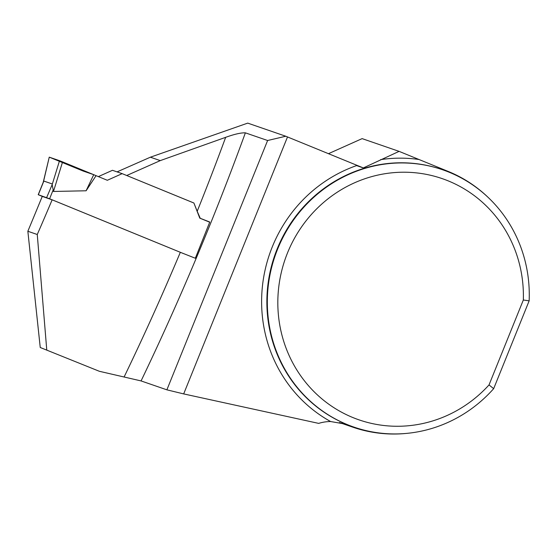 <?xml version="1.0" encoding="UTF-8"?>
<svg xmlns="http://www.w3.org/2000/svg" width="557" height="557" viewBox="0 0 557 557"><rect width="100%" height="100%" fill="white"/><g stroke="black" fill="none" stroke-linecap="round" stroke-linejoin="round"><path stroke-width="0.84" d="M487.793 197.081A136.521 130.763 109 0 0 448.469 171.549L399.097 151.372L362.127 138.623L328.442 153.69M99.362 371.289L40.243 347.498L99.362 371.289L141.074 380.925L166.884 389.83L183.678 393.91L318.688 423.39A42.527 40.738 -71 0 1 330.621 421.538L344.052 423.863L346.203 424.678A136.521 130.763 109 0 0 352.818 427.17A136.521 130.763 109 0 0 406.276 433.423M399.097 151.372L363.331 167.929L285.769 136.242L247.719 123.118L150.376 157.199L117.061 171.883M42.255 196.405A2088.43 599.255 112.3 0 1 27.85 231.259L37.263 234.504A784.04 224.972 112.3 0 0 52.142 199.817L42.255 196.405M40.243 347.498L27.85 231.259M363.331 167.929L356.584 165.603M489.025 384.929L493.669 388.661A136.096 130.352 -71 0 1 353.925 427.101A136.096 130.352 -71 0 1 275.067 255.942A136.096 130.352 -71 0 1 442.676 169.788A136.096 130.352 -71 0 1 529.15 300.85L523.336 300L489.025 384.929A127.588 122.206 109 0 1 294.361 365.81A127.588 122.206 109 0 1 370.683 176.91A127.588 122.206 109 0 1 523.336 300M225.669 137.328L160.27 160.611L126.731 175.504L193.899 203.006L197.199 211.284A784.04 224.972 -67.7 0 0 225.669 137.328C234.4 134.181 240.965 132.684 245.372 132.838L267.618 140.51L166.884 389.83M193.899 203.006L199.775 218.135L209.69 222.194M124.225 376.748A784.04 224.972 -67.7 0 0 180.336 252.307L195.326 258.246L209.759 222.027L200.248 218.302L197.199 211.284M287.509 136.931L183.678 393.91M180.336 252.307L52.142 199.817M46.739 349.74L37.263 234.504M200.248 218.302L199.775 218.135M285.769 136.242L267.618 140.51M160.27 160.611L150.376 157.199M493.669 388.661L529.15 300.85M42.527 196.503L38.322 194.734L49.594 198.765L183.072 253.421M193.752 202.957L122.171 173.645L107.327 180.28L96.062 175.671L86.098 190.779L53.486 191.462L52.156 184.652L59.529 160.695L62.579 161.899L53.486 191.462M122.171 173.645L112.465 170.296L98.352 176.611M62.579 161.899L93.729 174.682L86.098 190.779M46.635 197.603L52.156 184.652M52.156 183.935L43.843 181.067L43.188 182.675M43.488 181.666L49.253 157.158L43.119 182.745M49.357 157.185L59.529 160.695M93.729 174.682L96.062 175.671M83.021 170.992L93.729 174.682L59.529 160.695L49.357 157.185L83.021 170.992M341.733 423.132L346.203 424.678M442.676 169.788L442.216 169.627A136.096 130.352 109 0 0 274.608 255.781A136.096 130.352 109 0 0 353.465 426.941L353.925 427.101M330.621 421.538A140.35 134.432 -71 0 1 262.382 286.681A140.35 134.432 -71 0 1 357.1 165.422M380.626 159.636A140.35 134.432 -71 0 1 418.961 159.504M245.372 132.838A797.645 228.878 112.3 0 1 141.074 380.925M49.594 198.765L52.999 190.341M38.322 194.734L43.843 181.067M339.401 422.54L352.818 427.17M343.481 423.668L344.045 423.863M38.217 194.706L43.432 181.791"/></g></svg>

